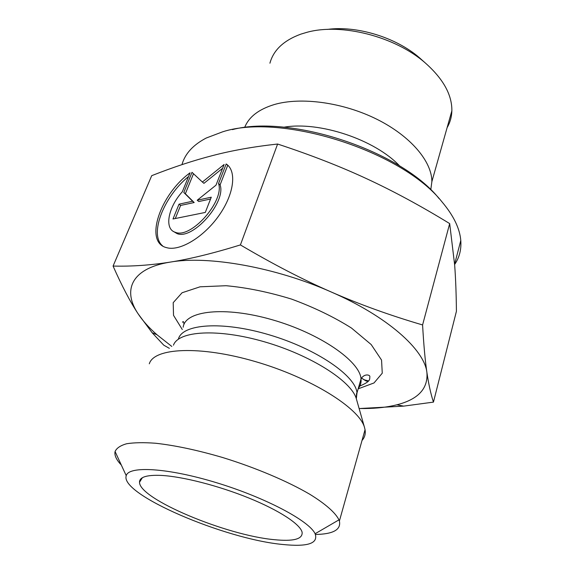 <?xml version="1.0" encoding="UTF-8"?>
<svg xmlns="http://www.w3.org/2000/svg" width="574" height="574" viewBox="0 0 574 574"><rect width="100%" height="100%" fill="white"/><g stroke="black" fill="none" stroke-linecap="round" stroke-linejoin="round"><path stroke-width="0.86" d="M422.686 60.636L419.321 57.637C396.053 37.425 356.727 25.407 327.266 29.418M226.192 163.97C236.99 170.88 234.178 194.148 218.852 215.695C203.648 237.299 179.719 251.563 166.582 247.652C143.816 242.4 160.096 194.45 190.066 172.81L182.324 191.759C168.053 207.379 163.92 229.213 175.4 232.319C190.948 239.085 224.786 200.886 218.543 183.501L226.192 163.97L227.727 165.319L220.107 184.835C226.378 202.227 192.584 240.363 177.014 233.582L173.384 231.415M188.537 176.541C163.733 196.545 148.802 234.587 162.636 245.902M228.273 165.707L227.727 165.319M218.543 183.501L220.107 184.835M211.275 197.191L205.298 212.43L172.996 218.988L179.031 204.172L192.599 201.237L183.802 192.477L192.003 172.336L202.385 182.03L224.118 164.48L215.996 185.172L197.212 200.24L211.275 197.191M210.565 199.006L198.791 201.531L197.212 200.24M222.633 168.261L203.942 183.343L202.385 182.03M193.495 173.728L185.359 193.754L194.177 202.529L180.609 205.442L175.292 218.522M183.802 192.477L185.359 193.754M192.599 201.237L194.177 202.529M179.031 204.172L180.609 205.442M361.498 378.144L364.526 379.88L368.472 380.928M367.927 381.509L365.667 380.77L361.527 378.094M269.923 63.205C273.461 50.081 283.786 40.381 300.905 34.117L306.846 32.338C341.128 22.738 395.005 36.392 425.119 62.803C443.15 78.738 452.068 94.739 451.867 110.804C451.681 116.924 450.102 122.535 447.124 127.622M244.639 127.536C248.786 116.974 258.659 109.311 274.257 104.554C301.063 96.712 343.073 102.409 376.867 119.256C410.69 136.103 431.978 161.552 431.87 181.649L430.773 189.815M433.456 402.116L456.416 311.302C456.258 294.218 455.684 278.871 454.687 265.26L449.679 223.587C420.986 206.009 393.398 191.092 366.915 178.837C340.526 166.546 310.756 154.944 277.608 144.031C253.801 146.643 232.291 150.445 213.083 155.446L213.019 155.461C193.617 160.44 173.183 167.178 151.715 175.673L113.071 266.063C131.582 266.537 150.682 265.21 170.356 262.081C189.815 259.053 213.169 253.335 240.413 244.926C272.657 263.961 302.9 279.638 331.155 291.958C359.468 304.363 389.947 315.363 422.586 324.949C423.734 345.06 425.169 360.881 426.898 372.418C428.627 384.164 430.816 394.065 433.456 402.116L403.622 406.127L359.123 408.552M169.352 348.332L163.769 345.175L152.16 332.755L138.047 313.713C142.639 320.694 148.931 327.697 156.939 334.721L171.805 346.438M449.679 223.587L422.586 324.949M439.146 198.654C401.463 151.048 290.968 114.161 232.377 129.616M182.116 164.092C185.251 153.488 193.287 144.799 206.238 138.025L222.518 131.862C281.124 112.597 401.929 150.919 442.002 201.876C453.525 215.537 459.788 228.409 460.786 240.477C461.46 249.532 459.408 257.539 454.63 264.492M277.608 144.031L240.413 244.926M365.129 408.53C377.053 408.394 387.637 407.153 396.864 404.806C418.238 399.353 428.247 388.555 426.898 372.418C424.408 349.645 387.378 316.36 331.155 291.958C275.463 267.226 208.233 255.416 170.356 262.081C131.424 268.259 122.233 290.092 138.047 313.713C130.198 301.816 121.875 285.931 113.071 266.063M359.109 408.516L365.064 408.53M161.143 475.408C182.496 476.492 218.608 485.712 249.03 498.096C279.495 510.48 300.317 524.284 302.111 532.256C302.835 539.137 293.515 541.605 274.157 539.66C226.386 535.384 139.166 499.071 139.518 482.239C139.417 477.102 146.621 474.82 161.143 475.408M149.305 363.808C153.954 347.815 199.752 345.311 255.308 361.57C310.864 377.678 359.159 407.971 364.483 427.35L365.057 429.661C365.753 433.872 364.741 437.467 362.029 440.437M315.442 534.473C333.264 534.15 341.25 529.68 339.392 521.049L338.969 519.857C335.517 512.84 325.645 504.029 309.888 494.329C287.603 481.249 255.495 467.638 222.554 457.492C197.485 450.167 175.206 445.424 155.726 443.257C143.916 442.375 134.23 442.54 126.675 443.738C120.461 445.496 116.594 448.086 115.08 451.523L114.915 452.506C114.664 456.108 116.802 460.298 121.336 465.069M140.142 479.756L140.817 480.187M282.623 544.468C224.786 539.13 119.579 494.358 126.237 475.695C128.598 465.636 167.823 467.817 216.649 482.756C265.461 497.586 309.293 520.934 315.104 533.741C318.527 543.485 307.7 547.058 282.623 544.468M283.778 127.234C319.23 120.949 375.166 139.669 399.698 166.022M358.169 388.835L374.011 382.951L382.262 373.186L381.552 360.063L371.191 344.558L351.503 328.07C334.14 317.099 314.157 307.442 291.556 299.097C268.503 292.03 246.662 287.574 226.034 285.716L200.075 286.806L182.08 292.754L173.205 302.663L173.52 315.334L182.288 329.526M173.456 345.168C178.428 330.868 217.768 328.249 264.277 341.767C310.792 355.148 351.388 381.15 356.311 398.679L356.583 399.633M356.325 398.729L356.992 392.881C355.715 375.855 316.518 348.82 269.357 334.864C222.203 320.744 181.98 323.901 178.37 339.191M183.171 327.223C185.036 310.706 224.463 305.978 272.112 319.725C319.775 333.293 359.941 361.168 361.039 378.912C361.39 382.535 360.472 385.699 358.291 388.411M175.4 232.319L177.014 233.582M419.321 57.637L425.119 62.803M451.867 110.804L431.87 181.649M460.786 240.477L454.615 264.248M396.864 404.806L403.622 406.127M156.939 334.721L152.16 332.755M142.388 477.712L139.518 482.239M364.483 427.35L356.311 398.679C356.368 394.46 356.598 392.53 356.992 392.881L361.039 378.912C364.181 373.294 370.137 374.793 369.85 376.616C369.498 379.436 371.127 381.186 359.812 386.058M183.996 324.375C183.73 321.591 183.242 320.888 182.51 322.265M339.392 521.049L365.057 429.661M114.915 452.506L115.202 451.781M315.104 533.741L338.969 519.857M126.237 475.695L115.08 451.523"/></g></svg>
